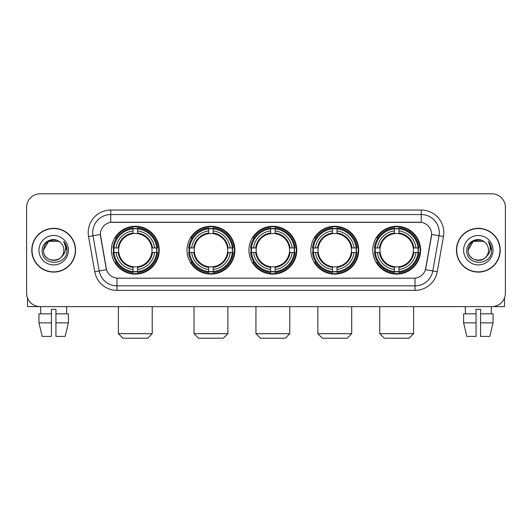 <?xml version="1.0" encoding="UTF-8"?>
<svg xmlns="http://www.w3.org/2000/svg" width="532" height="532" viewBox="0 0 532 532"><rect width="100%" height="100%" fill="white"/><g stroke="black" fill="none" stroke-linecap="round" stroke-linejoin="round"><path stroke-width="0.8" d="M372.772 250.206A23.92 23.92 0 0 0 396.686 274.12A23.92 23.92 0 0 0 420.606 250.206A23.92 23.92 0 0 0 396.686 226.286A23.92 23.92 0 0 0 372.772 250.206M187.025 250.206A23.92 23.92 0 0 0 210.945 274.12A23.92 23.92 0 0 0 234.865 250.206A23.92 23.92 0 0 0 210.945 226.286A23.92 23.92 0 0 0 187.025 250.206M248.943 250.206A23.92 23.92 0 0 0 272.856 274.12A23.92 23.92 0 0 0 296.776 250.206A23.92 23.92 0 0 0 272.856 226.286A23.92 23.92 0 0 0 248.943 250.206M310.854 250.206A23.92 23.92 0 0 0 334.774 274.12A23.92 23.92 0 0 0 358.694 250.206A23.92 23.92 0 0 0 334.774 226.286A23.92 23.92 0 0 0 310.854 250.206M111.394 250.206A23.92 23.92 0 0 0 135.314 274.12A23.92 23.92 0 0 0 159.228 250.206A23.92 23.92 0 0 0 135.314 226.286A23.92 23.92 0 0 0 111.394 250.206M100.382 234.413A12.183 12.183 0 0 0 100.568 236.527L106.141 268.115A12.183 12.183 0 0 0 118.137 278.183L413.863 278.183A12.183 12.183 0 0 0 425.859 268.115L431.432 236.527A12.183 12.183 0 0 0 419.435 222.23L112.565 222.23A12.183 12.183 0 0 0 100.382 234.413L100.515 232.604M113.542 252.461A21.885 21.885 0 0 1 113.542 247.952M313.002 252.461A21.885 21.885 0 0 1 313.002 247.952M251.091 252.461A21.885 21.885 0 0 1 251.091 247.952M189.173 252.461A21.885 21.885 0 0 1 189.173 247.952M374.92 252.461A21.885 21.885 0 0 1 374.92 247.952M31.787 250.206A21.885 21.885 0 0 0 53.679 272.091A21.885 21.885 0 0 0 75.564 250.206A21.885 21.885 0 0 0 53.679 228.321A21.885 21.885 0 0 0 31.787 250.206M456.436 250.206A21.885 21.885 0 0 0 478.321 272.091A21.885 21.885 0 0 0 500.213 250.206A21.885 21.885 0 0 0 478.321 228.321A21.885 21.885 0 0 0 456.436 250.206M110.762 210.04L110.762 222.363L421.238 222.363L421.238 214.556A18.048 18.048 0 0 1 439.013 235.743L432.809 270.941A18.048 18.048 0 0 1 415.033 285.857L116.967 285.857A18.048 18.048 0 0 1 99.191 270.941L92.987 235.743A18.048 18.048 0 0 1 110.762 214.556L421.238 214.556L421.238 210.04A22.563 22.563 0 0 1 443.455 236.527L437.251 271.726A22.563 22.563 0 0 1 415.033 290.366L116.967 290.366A22.563 22.563 0 0 1 94.749 271.726L88.545 236.527A22.563 22.563 0 0 1 110.762 210.04L421.238 210.04M413.863 278.183L118.137 278.183M443.455 236.527L431.618 234.439L425.487 269.651L437.251 271.726M94.749 271.726L106.513 269.651L100.382 234.439L92.987 235.743A18.048 18.048 0 0 1 92.714 232.604M425.859 268.115L425.786 268.5M106.214 268.5L106.141 268.115M505.4 207.334A13.539 13.539 0 0 0 491.861 193.794L40.139 193.794A13.539 13.539 0 0 0 26.6 207.334L26.6 293.079A13.539 13.539 0 0 0 40.139 306.612L491.861 306.612A13.539 13.539 0 0 0 505.4 293.079L505.4 207.334L505.4 293.079M26.6 207.334L26.6 293.079M491.861 193.794L40.139 193.794M40.139 306.612L491.861 306.612M75.338 250.206A21.659 21.659 0 0 0 53.679 228.547A21.659 21.659 0 0 0 32.013 250.206A21.659 21.659 0 0 0 53.679 271.865A21.659 21.659 0 0 0 75.338 250.206M60.355 242.499A10.201 10.201 0 0 1 63.873 250.206C64.498 263.36 42.853 263.36 43.478 250.206L48.578 241.375L58.773 241.375L60.355 242.499C54.098 235.942 42.048 241.342 42.161 250.206C41.017 265.947 66.54 266.359 66.952 250.971L66.979 250.206C66.939 246.861 65.828 243.922 63.641 241.395C65.303 244.122 65.888 247.061 65.396 250.206C64.917 252.88 63.621 255.067 61.493 256.757A10.201 10.201 0 0 0 63.873 250.206C64.498 263.36 42.853 263.36 43.478 250.206C44.469 242.878 48.671 239.573 56.086 240.298M61.493 256.757C56.079 264.078 42.946 259.397 43.478 250.206M38.962 250.206A14.71 14.71 0 0 0 53.679 264.916A14.71 14.71 0 0 0 68.389 250.206A14.71 14.71 0 0 0 53.679 235.496A14.71 14.71 0 0 0 38.962 250.206M63.74 241.508L66.972 250.592M27.504 297.94L27.504 306.612L79.853 306.612M38.956 313.833L38.956 322.858L42.161 336.397L38.956 322.858L38.956 313.833L51.418 313.833L51.418 309.325L55.933 309.325L55.933 313.833L68.395 313.833L68.395 322.858L65.19 336.397L68.395 322.858L55.933 322.858L55.933 313.833M66.766 306.612L66.567 313.833M51.418 313.833L51.418 336.397L42.161 336.397M38.956 322.858L51.418 322.858M65.19 336.397L55.933 336.397L55.933 322.858M40.592 306.612L40.784 313.833M499.987 250.206A21.659 21.659 0 0 0 478.321 228.547A21.659 21.659 0 0 0 456.662 250.206A21.659 21.659 0 0 0 478.321 271.865A21.659 21.659 0 0 0 499.987 250.206M485.004 242.499A10.201 10.201 0 0 1 488.522 250.206C489.147 263.36 467.502 263.36 468.127 250.206L473.227 241.375L483.422 241.375L485.004 242.499C478.747 235.942 466.697 241.342 466.81 250.206C465.66 265.947 491.189 266.359 491.601 250.971L491.621 250.206C491.588 246.861 490.471 243.922 488.283 241.395C489.952 244.122 490.537 247.061 490.045 250.206C489.566 252.88 488.263 255.067 486.142 256.757A10.201 10.201 0 0 0 488.522 250.206C489.147 263.36 467.502 263.36 468.127 250.206C469.118 242.878 473.32 239.573 480.735 240.298M486.142 256.757C480.722 264.078 467.595 259.397 468.127 250.206M463.611 250.206A14.71 14.71 0 0 0 478.321 264.916A14.71 14.71 0 0 0 493.038 250.206A14.71 14.71 0 0 0 478.321 235.496A14.71 14.71 0 0 0 463.611 250.206M488.383 241.508L491.621 250.592M147.723 338.206L122.899 338.206L118.39 333.69L152.232 333.69L147.723 338.206M151.853 252.461A16.698 16.698 0 0 0 137.569 233.661L137.569 233.661A16.698 16.698 0 0 0 118.769 252.461A16.698 16.698 0 0 0 151.853 252.461L152.524 252.461L151.853 252.461A16.698 16.698 0 0 1 137.569 266.751L137.569 269.478A19.405 19.405 0 0 0 154.586 252.461L157.578 252.461A22.384 22.384 0 0 1 137.569 272.477L137.569 271.566A21.479 21.479 0 0 0 156.674 252.461M113.994 252.461A21.433 21.433 0 0 1 113.994 247.952M137.569 228.886A21.433 21.433 0 0 0 133.053 228.886M156.627 247.952A21.433 21.433 0 0 1 156.627 252.461M157.578 247.952A22.384 22.384 0 0 0 137.569 227.935L137.569 228.846A21.479 21.479 0 0 1 156.674 247.952L157.578 247.952M113.043 252.461A22.384 22.384 0 0 0 133.053 272.477L133.053 271.566A21.479 21.479 0 0 1 113.948 252.461L113.043 252.461M156.674 247.952L154.586 247.952A19.405 19.405 0 0 0 137.569 230.935L137.569 228.846M137.569 271.566L137.569 269.478M113.948 252.461L116.036 252.461A19.405 19.405 0 0 0 133.053 269.478L133.053 271.566M137.569 230.935L137.569 232.996A17.357 17.357 0 0 1 152.524 247.952L154.586 247.952M154.586 252.461L152.524 252.461A17.357 17.357 0 0 1 137.569 267.416M133.053 269.478L133.053 266.751A16.698 16.698 0 0 1 118.769 252.461L116.036 252.461M151.853 247.952L152.524 247.952M137.569 271.52A21.433 21.433 0 0 1 133.053 271.52M133.053 227.935A22.384 22.384 0 0 0 113.043 247.952L113.948 247.952A21.479 21.479 0 0 1 133.053 228.846L133.053 227.935M133.053 228.846L133.053 230.935A19.405 19.405 0 0 0 116.036 247.952L113.948 247.952M133.053 233.634L133.053 230.935M116.036 247.952L118.104 247.952A17.357 17.357 0 0 1 133.053 232.996M133.053 266.751L133.053 267.416A17.357 17.357 0 0 1 118.104 252.461M116.535 238.023L115.258 238.023A23.468 23.468 0 0 1 158.775 250.206A23.468 23.468 0 0 1 115.258 262.389L116.535 262.389M223.354 338.206L198.536 338.206L194.02 333.69L227.869 333.69L223.354 338.206M227.49 252.461A16.698 16.698 0 0 0 213.199 233.661L213.199 233.661A16.698 16.698 0 0 0 194.399 252.461A16.698 16.698 0 0 0 227.49 252.461L228.155 252.461L227.49 252.461A16.698 16.698 0 0 1 213.199 266.751L213.199 269.478A19.405 19.405 0 0 0 230.216 252.461L233.215 252.461A22.384 22.384 0 0 1 213.199 272.477L213.199 271.566A21.479 21.479 0 0 0 232.304 252.461M189.631 252.461A21.433 21.433 0 0 1 189.631 247.952M213.199 228.886A21.433 21.433 0 0 0 208.69 228.886M232.258 247.952A21.433 21.433 0 0 1 232.258 252.461M233.215 247.952A22.384 22.384 0 0 0 213.199 227.935L213.199 228.846A21.479 21.479 0 0 1 232.304 247.952L233.215 247.952M188.674 252.461A22.384 22.384 0 0 0 208.69 272.477L208.69 271.566A21.479 21.479 0 0 1 189.585 252.461L188.674 252.461M232.304 247.952L230.216 247.952A19.405 19.405 0 0 0 213.199 230.935L213.199 228.846M213.199 271.566L213.199 269.478M189.585 252.461L191.673 252.461A19.405 19.405 0 0 0 208.69 269.478L208.69 271.566M213.199 230.935L213.199 232.996A17.357 17.357 0 0 1 228.155 247.952L230.216 247.952M230.216 252.461L228.155 252.461A17.357 17.357 0 0 1 213.199 267.416M208.69 269.478L208.69 266.751A16.698 16.698 0 0 1 194.399 252.461L191.673 252.461M227.49 247.952L228.155 247.952M213.199 271.52A21.433 21.433 0 0 1 208.69 271.52M208.69 227.935A22.384 22.384 0 0 0 188.674 247.952L189.585 247.952A21.479 21.479 0 0 1 208.69 228.846L208.69 227.935M208.69 228.846L208.69 230.935A19.405 19.405 0 0 0 191.673 247.952L189.585 247.952M208.69 233.634L208.69 230.935M191.673 247.952L193.734 247.952A17.357 17.357 0 0 1 208.69 232.996M208.69 266.751L208.69 267.416A17.357 17.357 0 0 1 193.734 252.461M192.172 238.023L190.888 238.023A23.468 23.468 0 0 1 234.413 250.206A23.468 23.468 0 0 1 190.888 262.389L192.172 262.389M285.272 338.206L260.447 338.206L255.939 333.69L289.78 333.69L285.272 338.206M289.401 252.461A16.698 16.698 0 0 0 275.117 233.661L275.117 233.661A16.698 16.698 0 0 0 256.318 252.461A16.698 16.698 0 0 0 289.401 252.461L290.073 252.461L289.401 252.461A16.698 16.698 0 0 1 275.117 266.751L275.117 269.478A19.405 19.405 0 0 0 292.135 252.461L295.127 252.461A22.384 22.384 0 0 1 275.117 272.477L275.117 271.566A21.479 21.479 0 0 0 294.223 252.461M251.543 252.461A21.433 21.433 0 0 1 251.543 247.952M275.117 228.886A21.433 21.433 0 0 0 270.602 228.886M294.176 247.952A21.433 21.433 0 0 1 294.176 252.461M295.127 247.952A22.384 22.384 0 0 0 275.117 227.935L275.117 228.846A21.479 21.479 0 0 1 294.223 247.952L295.127 247.952M250.592 252.461A22.384 22.384 0 0 0 270.602 272.477L270.602 271.566A21.479 21.479 0 0 1 251.496 252.461L250.592 252.461M294.223 247.952L292.135 247.952A19.405 19.405 0 0 0 275.117 230.935L275.117 228.846M275.117 271.566L275.117 269.478M251.496 252.461L253.584 252.461A19.405 19.405 0 0 0 270.602 269.478L270.602 271.566M275.117 230.935L275.117 232.996A17.357 17.357 0 0 1 290.073 247.952L292.135 247.952M292.135 252.461L290.073 252.461A17.357 17.357 0 0 1 275.117 267.416M270.602 269.478L270.602 266.751A16.698 16.698 0 0 1 256.318 252.461L253.584 252.461M289.401 247.952L290.073 247.952M275.117 271.52A21.433 21.433 0 0 1 270.602 271.52M270.602 227.935A22.384 22.384 0 0 0 250.592 247.952L251.496 247.952A21.479 21.479 0 0 1 270.602 228.846L270.602 227.935M270.602 228.846L270.602 230.935A19.405 19.405 0 0 0 253.584 247.952L251.496 247.952M270.602 233.634L270.602 230.935M253.584 247.952L255.646 247.952A17.357 17.357 0 0 1 270.602 232.996M270.602 266.751L270.602 267.416A17.357 17.357 0 0 1 255.646 252.461M254.083 238.023L252.806 238.023A23.468 23.468 0 0 1 296.324 250.206A23.468 23.468 0 0 1 252.806 262.389L254.083 262.389M347.183 338.206L322.365 338.206L317.85 333.69L351.699 333.69L347.183 338.206M351.32 252.461A16.698 16.698 0 0 0 337.029 233.661L337.029 233.661A16.698 16.698 0 0 0 318.229 252.461A16.698 16.698 0 0 0 351.32 252.461L351.984 252.461L351.32 252.461A16.698 16.698 0 0 1 337.029 266.751L337.029 269.478A19.405 19.405 0 0 0 354.046 252.461L357.045 252.461A22.384 22.384 0 0 1 337.029 272.477L337.029 271.566A21.479 21.479 0 0 0 356.134 252.461M313.454 252.461A21.433 21.433 0 0 1 313.454 247.952M337.029 228.886A21.433 21.433 0 0 0 332.52 228.886M356.088 247.952A21.433 21.433 0 0 1 356.088 252.461M357.045 247.952A22.384 22.384 0 0 0 337.029 227.935L337.029 228.846A21.479 21.479 0 0 1 356.134 247.952L357.045 247.952M312.503 252.461A22.384 22.384 0 0 0 332.52 272.477L332.52 271.566A21.479 21.479 0 0 1 313.415 252.461L312.503 252.461M356.134 247.952L354.046 247.952A19.405 19.405 0 0 0 337.029 230.935L337.029 228.846M337.029 271.566L337.029 269.478M313.415 252.461L315.503 252.461A19.405 19.405 0 0 0 332.52 269.478L332.52 271.566M337.029 230.935L337.029 232.996A17.357 17.357 0 0 1 351.984 247.952L354.046 247.952M354.046 252.461L351.984 252.461A17.357 17.357 0 0 1 337.029 267.416M332.52 269.478L332.52 266.751A16.698 16.698 0 0 1 318.229 252.461L315.503 252.461M351.32 247.952L351.984 247.952M337.029 271.52A21.433 21.433 0 0 1 332.52 271.52M332.52 227.935A22.384 22.384 0 0 0 312.503 247.952L313.415 247.952A21.479 21.479 0 0 1 332.52 228.846L332.52 227.935M332.52 228.846L332.52 230.935A19.405 19.405 0 0 0 315.503 247.952L313.415 247.952M332.52 233.634L332.52 230.935M315.503 247.952L317.564 247.952A17.357 17.357 0 0 1 332.52 232.996M332.52 266.751L332.52 267.416A17.357 17.357 0 0 1 317.564 252.461M315.995 238.023L314.718 238.023A23.468 23.468 0 0 1 358.242 250.206A23.468 23.468 0 0 1 314.718 262.389L315.995 262.389M409.101 338.206L384.277 338.206L379.768 333.69L413.61 333.69L409.101 338.206M413.231 252.461A16.698 16.698 0 0 0 398.947 233.661L398.947 233.661A16.698 16.698 0 0 0 380.147 252.461A16.698 16.698 0 0 0 413.231 252.461L413.896 252.461L413.231 252.461A16.698 16.698 0 0 1 398.947 266.751L398.947 269.478A19.405 19.405 0 0 0 415.964 252.461L418.957 252.461A22.384 22.384 0 0 1 398.947 272.477L398.947 271.566A21.479 21.479 0 0 0 418.052 252.461M375.373 252.461A21.433 21.433 0 0 1 375.373 247.952M398.947 228.886A21.433 21.433 0 0 0 394.431 228.886M418.006 247.952A21.433 21.433 0 0 1 418.006 252.461M418.957 247.952A22.384 22.384 0 0 0 398.947 227.935L398.947 228.846A21.479 21.479 0 0 1 418.052 247.952L418.957 247.952M374.422 252.461A22.384 22.384 0 0 0 394.431 272.477L394.431 271.566A21.479 21.479 0 0 1 375.326 252.461L374.422 252.461M418.052 247.952L415.964 247.952A19.405 19.405 0 0 0 398.947 230.935L398.947 228.846M398.947 271.566L398.947 269.478M375.326 252.461L377.414 252.461A19.405 19.405 0 0 0 394.431 269.478L394.431 271.566M398.947 230.935L398.947 232.996A17.357 17.357 0 0 1 413.896 247.952L415.964 247.952M415.964 252.461L413.896 252.461A17.357 17.357 0 0 1 398.947 267.416M394.431 269.478L394.431 266.751A16.698 16.698 0 0 1 380.147 252.461L377.414 252.461M413.231 247.952L413.896 247.952M398.947 271.52A21.433 21.433 0 0 1 394.431 271.52M394.431 227.935A22.384 22.384 0 0 0 374.422 247.952L375.326 247.952A21.479 21.479 0 0 1 394.431 228.846L394.431 227.935M394.431 228.846L394.431 230.935A19.405 19.405 0 0 0 377.414 247.952L375.326 247.952M394.431 233.634L394.431 230.935M377.414 247.952L379.476 247.952A17.357 17.357 0 0 1 394.431 232.996M394.431 266.751L394.431 267.416A17.357 17.357 0 0 1 379.476 252.461M377.913 238.023L376.636 238.023A23.468 23.468 0 0 1 420.154 250.206A23.468 23.468 0 0 1 376.636 262.389L377.913 262.389M504.496 297.94L504.496 306.612L452.147 306.612M476.067 313.833L476.067 322.858L463.605 322.858L466.81 336.397L463.605 322.858L463.605 313.833L476.067 313.833L476.067 309.325L480.582 309.325L480.582 313.833L493.044 313.833L493.044 322.858L489.839 336.397L493.044 322.858L480.582 322.858L480.582 313.833M491.408 306.612L491.216 313.833M476.067 322.858L476.067 336.397L466.81 336.397M489.839 336.397L480.582 336.397L480.582 322.858M465.234 306.612L465.434 313.833M415.033 278.13L415.033 290.366M116.967 290.366L116.967 278.13M88.545 236.527L92.987 235.743M133.053 271.726A21.639 21.639 0 0 0 137.569 271.726M156.834 252.461A21.639 21.639 0 0 0 156.834 247.952M137.569 228.687A21.639 21.639 0 0 0 133.053 228.687M208.69 271.726A21.639 21.639 0 0 0 213.199 271.726M232.464 252.461A21.639 21.639 0 0 0 232.464 247.952M213.199 228.687A21.639 21.639 0 0 0 208.69 228.687M270.602 271.726A21.639 21.639 0 0 0 275.117 271.726M294.376 252.461A21.639 21.639 0 0 0 294.376 247.952M275.117 228.687A21.639 21.639 0 0 0 270.602 228.687M332.52 271.726A21.639 21.639 0 0 0 337.029 271.726M356.294 252.461A21.639 21.639 0 0 0 356.294 247.952M337.029 228.687A21.639 21.639 0 0 0 332.52 228.687M394.431 271.726A21.639 21.639 0 0 0 398.947 271.726M418.205 252.461A21.639 21.639 0 0 0 418.205 247.952M398.947 228.687A21.639 21.639 0 0 0 394.431 228.687M152.232 306.612L152.232 333.69M118.39 306.612L118.39 333.69M227.869 306.612L227.869 333.69M194.02 306.612L194.02 333.69M289.78 306.612L289.78 333.69M255.939 306.612L255.939 333.69M351.699 306.612L351.699 333.69M317.85 306.612L317.85 333.69M413.61 306.612L413.61 333.69M379.768 306.612L379.768 333.69"/></g></svg>
